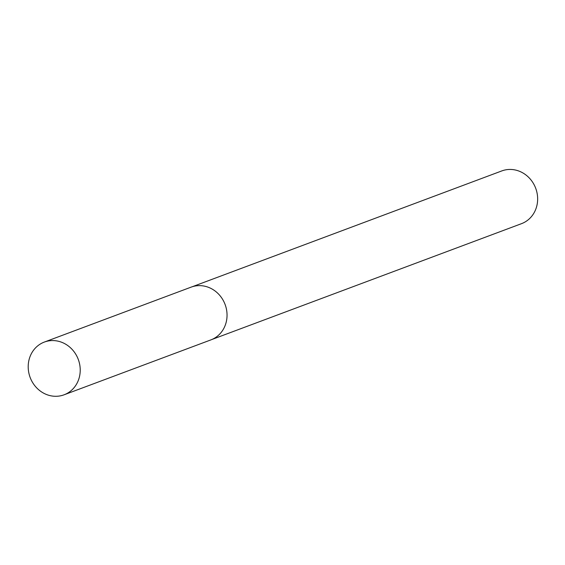 <?xml version="1.0" encoding="UTF-8"?>
<svg xmlns="http://www.w3.org/2000/svg" width="565" height="565" viewBox="0 0 565 565"><rect width="100%" height="100%" fill="white"/><g stroke="black" fill="none" stroke-linecap="round" stroke-linejoin="round"><path stroke-width="0.85" d="M211.649 339.586L521.502 223.669A28.151 25.7 -110.5 0 0 536.75 206.161A28.151 25.7 -110.5 0 0 528.847 177.544A28.151 25.7 -110.5 0 0 501.777 170.934L191.923 286.858M60.992 342.016A28.151 25.7 -110.5 0 0 44.345 342.065A28.151 25.7 -110.5 0 0 28.25 368.507A28.151 25.7 -110.5 0 0 47.432 394.85A28.151 25.7 -110.5 0 0 64.071 394.801A28.151 25.7 -110.5 0 0 80.174 368.359A28.151 25.7 -110.5 0 0 60.992 342.016M64.071 394.801L210.893 339.89A28.165 25.707 -110.5 0 0 226.996 313.434A28.165 25.707 -110.5 0 0 207.807 287.077A28.165 25.707 -110.5 0 0 191.154 287.126L44.345 342.065"/></g></svg>
